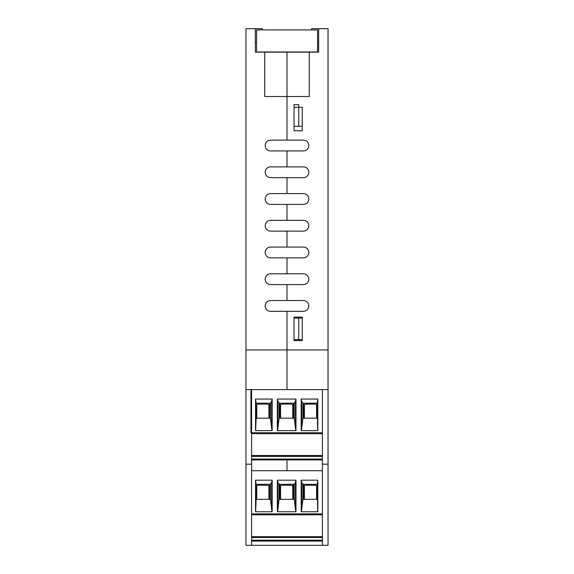 <?xml version="1.0" encoding="UTF-8"?>
<svg xmlns="http://www.w3.org/2000/svg" width="574" height="574" viewBox="0 0 574 574"><rect width="100%" height="100%" fill="white"/><g stroke="black" fill="none" stroke-linecap="round" stroke-linejoin="round"><path stroke-width="0.86" d="M287 140.135L287 52.148L309.278 52.148L309.278 96.518L287 96.518L287 140.135L303.416 140.135A5.396 5.396 0 0 1 308.805 145.531A5.396 5.396 0 0 1 303.416 150.919L270.584 150.919A5.396 5.396 0 0 1 265.195 145.531A5.396 5.396 0 0 1 270.584 140.135L287 140.135M302.24 107.302L302.24 130.757L294.031 130.757L294.031 107.302L302.24 107.302L302.24 126.251L298.724 126.251L298.724 104.676L294.031 104.676L294.031 126.251L298.724 126.251M302.24 317.135L302.24 340.583L294.031 340.583L294.031 317.135L302.24 317.135M303.416 166.869A5.396 5.396 0 0 1 308.805 172.257A5.396 5.396 0 0 1 303.416 177.653L270.584 177.653A5.396 5.396 0 0 1 265.195 172.257A5.396 5.396 0 0 1 270.584 166.869L287 166.869L287 150.919L287 166.869L303.416 166.869A5.396 5.396 0 0 1 308.805 172.257A5.396 5.396 0 0 1 303.416 177.653M303.416 193.596A5.396 5.396 0 0 1 308.805 198.991A5.396 5.396 0 0 1 303.416 204.387L270.584 204.387A5.396 5.396 0 0 1 265.195 198.991A5.396 5.396 0 0 1 270.584 193.596L287 193.596L287 177.653L287 193.596L303.416 193.596A5.396 5.396 0 0 1 308.805 198.991A5.396 5.396 0 0 1 303.416 204.387M303.416 220.33A5.396 5.396 0 0 1 308.805 225.726A5.396 5.396 0 0 1 303.416 231.121L270.584 231.121A5.396 5.396 0 0 1 265.195 225.726A5.396 5.396 0 0 1 270.584 220.33L287 220.33L287 204.387L287 220.33L303.416 220.33A5.396 5.396 0 0 1 308.805 225.726A5.396 5.396 0 0 1 303.416 231.121M303.416 247.064A5.396 5.396 0 0 1 308.805 252.46A5.396 5.396 0 0 1 303.416 257.855L270.584 257.855A5.396 5.396 0 0 1 265.195 252.46A5.396 5.396 0 0 1 270.584 247.064L287 247.064L287 231.121L287 247.064L303.416 247.064A5.396 5.396 0 0 1 308.805 252.46A5.396 5.396 0 0 1 303.416 257.855M303.416 273.798A5.396 5.396 0 0 1 308.805 279.194A5.396 5.396 0 0 1 303.416 284.582L270.584 284.582A5.396 5.396 0 0 1 265.195 279.194A5.396 5.396 0 0 1 270.584 273.798L287 273.798L287 257.855L287 273.798L303.416 273.798A5.396 5.396 0 0 1 308.805 279.194A5.396 5.396 0 0 1 303.416 284.582M303.416 300.532A5.396 5.396 0 0 1 308.805 305.92A5.396 5.396 0 0 1 303.416 311.316L270.584 311.316A5.396 5.396 0 0 1 265.195 305.92A5.396 5.396 0 0 1 270.584 300.532L287 300.532L287 284.582L287 300.532L303.416 300.532A5.396 5.396 0 0 1 308.805 305.92A5.396 5.396 0 0 1 303.416 311.316M311.625 29.927L311.625 28.7L318.656 28.7L318.656 52.148L318.656 42.304L317.558 42.304M318.656 28.7L328.034 28.7L328.034 349.961L287 349.961L287 311.316L287 389.595L287 349.961L245.966 349.961L245.966 545.3L251.591 545.3L251.591 389.595L245.966 389.595M318.656 52.148L309.278 52.148M303.416 140.135A5.396 5.396 0 0 1 308.805 145.531A5.396 5.396 0 0 1 303.416 150.919M287 470.73L322.409 470.73L251.591 470.73L287 470.73L287 459.939L287 470.73M251.591 389.595L322.409 389.595L322.409 545.3L328.034 545.3L328.034 349.961M322.409 464.165L328.034 464.165M322.409 389.595L250.931 389.595L250.931 432.739L322.409 432.739L322.409 389.595L328.034 389.595M264.722 52.148L287 52.148L287 96.518L264.722 96.518L264.722 52.148L255.344 52.148L255.344 28.7L262.375 28.7L262.375 29.927M302.24 318.068L298.724 318.068L298.724 339.643L302.24 339.643M298.724 339.643L294.031 339.643L294.031 318.068L298.724 318.068M256.585 42.304L255.344 42.304L255.344 52.148M270.584 177.653A5.396 5.396 0 0 1 265.195 172.257A5.396 5.396 0 0 1 270.584 166.869M270.584 204.387A5.396 5.396 0 0 1 265.195 198.991A5.396 5.396 0 0 1 270.584 193.596M270.584 231.121A5.396 5.396 0 0 1 265.195 225.726A5.396 5.396 0 0 1 270.584 220.33M270.584 257.855A5.396 5.396 0 0 1 265.195 252.46A5.396 5.396 0 0 1 270.584 247.064M270.584 284.582A5.396 5.396 0 0 1 265.195 279.194A5.396 5.396 0 0 1 270.584 273.798M270.584 311.316A5.396 5.396 0 0 1 265.195 305.92A5.396 5.396 0 0 1 270.584 300.532M270.584 150.919A5.396 5.396 0 0 1 265.195 145.531A5.396 5.396 0 0 1 270.584 140.135M255.344 28.7L245.966 28.7L245.966 349.961M251.591 464.165L245.966 464.165M256.585 51.969L256.585 29.927L317.558 29.927L317.558 51.969L256.585 51.969M251.591 459.939L322.409 459.939L251.591 459.939M317.178 403.192L317.809 399.052L317.809 430.629L301.178 430.629L301.178 399.052L301.702 401.219L302.943 403.192L317.178 403.192L317.687 430.629M322.409 456.423L251.591 456.423M268.941 418.202L268.941 405.538A1.406 1.406 0 0 0 267.534 404.132L258.156 404.132A1.406 1.406 0 0 0 256.75 405.538L256.75 418.202M251.591 433.679L322.409 433.679L251.591 433.679M269.529 418.202L269.529 403.192M302.943 403.192L302.943 418.202L317.178 418.202M302.943 418.202L301.372 430.629M303.811 418.202L303.811 403.192M256.162 403.192L270.397 403.192L271.638 401.219L272.169 399.052L255.538 399.052L256.162 403.192L256.162 418.202L270.397 418.202L271.976 430.629M256.162 418.202L255.66 430.629M255.538 399.052L255.538 430.629L272.169 430.629L272.169 399.052M271.638 425.542L271.638 401.219M301.178 399.052L317.809 399.052M277.35 399.052L295.99 399.052L295.99 430.629L277.35 430.629L277.35 399.052L277.881 401.219L279.115 403.192L294.225 403.192L295.466 401.219L295.99 399.052M279.115 403.192L279.115 418.202L277.543 430.629M277.881 425.542L277.881 401.219M279.115 418.202L294.225 418.202L295.797 430.629M295.466 425.542L295.466 401.219M293.357 418.202L293.357 403.192M279.99 418.202L279.99 403.192M301.702 425.542L301.702 401.219M251.591 455.505L322.409 455.505M316.597 418.202L316.597 405.538A1.406 1.406 0 0 0 315.183 404.132L305.806 404.132A1.406 1.406 0 0 0 304.399 405.538L304.399 418.202M292.769 418.202L292.769 405.538A1.406 1.406 0 0 0 291.362 404.132L281.985 404.132A1.406 1.406 0 0 0 280.571 405.538L280.571 418.202M317.178 484.327L317.809 480.187L317.809 511.764L301.178 511.764L301.178 480.187L301.702 482.354L302.943 484.327L317.178 484.327L317.687 511.764M322.409 537.558L251.591 537.558M268.941 499.337L268.941 486.673A1.406 1.406 0 0 0 267.534 485.267L258.156 485.267A1.406 1.406 0 0 0 256.75 486.673L256.75 499.337M251.591 514.813L322.409 514.813M269.529 499.337L269.529 484.327M302.943 484.327L302.943 499.337L317.178 499.337M302.943 499.337L301.372 511.764M303.811 499.337L303.811 484.327M256.162 484.327L270.397 484.327L271.638 482.354L272.169 480.187L255.538 480.187L256.162 484.327L256.162 499.337L270.397 499.337L271.976 511.764M256.162 499.337L255.66 511.764M255.538 480.187L255.538 511.764L272.169 511.764L272.169 480.187M271.638 506.677L271.638 482.354M301.178 480.187L317.809 480.187M277.35 480.187L295.99 480.187L295.99 511.764L277.35 511.764L277.35 480.187L277.881 482.354L279.115 484.327L294.225 484.327L295.466 482.354L295.99 480.187M279.115 484.327L279.115 499.337L277.543 511.764M277.881 506.677L277.881 482.354M279.115 499.337L294.225 499.337L295.797 511.764M295.466 506.677L295.466 482.354M293.357 499.337L293.357 484.327M279.99 499.337L279.99 484.327M301.702 506.677L301.702 482.354M251.591 536.64L322.409 536.64M322.409 541.081L251.591 541.081M316.597 499.337L316.597 486.673A1.406 1.406 0 0 0 315.183 485.267L305.806 485.267A1.406 1.406 0 0 0 304.399 486.673L304.399 499.337M292.769 499.337L292.769 486.673A1.406 1.406 0 0 0 291.362 485.267L281.985 485.267A1.406 1.406 0 0 0 280.571 486.673L280.571 499.337M322.409 545.3L251.591 545.3M251.591 459.042L322.409 459.042M270.397 418.202L270.397 403.192M294.225 418.202L294.225 403.192M251.591 540.184L322.409 540.184M322.409 513.881L251.591 513.881M270.397 499.337L270.397 484.327M294.225 499.337L294.225 484.327"/></g></svg>
